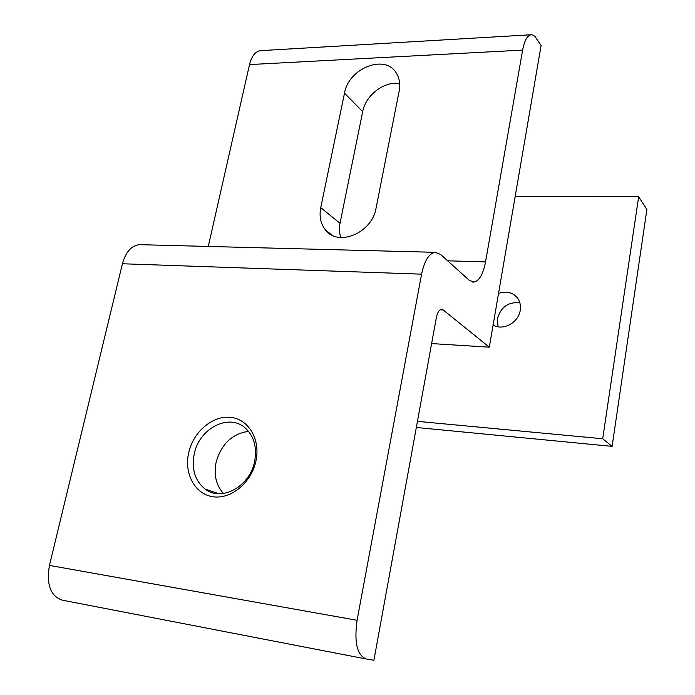 <?xml version="1.0" encoding="UTF-8"?>
<svg xmlns="http://www.w3.org/2000/svg" width="695" height="695" viewBox="0 0 695 695"><rect width="100%" height="100%" fill="white"/><g stroke="black" fill="none" stroke-linecap="round" stroke-linejoin="round"><path stroke-width="1.04" d="M223.442 493.485C216.145 485.266 213.686 474.92 216.076 462.453C221.288 444.062 232.113 433.697 248.549 431.36M255.986 460.776C251.607 482.443 231.235 499.444 213.191 496.777C195.078 494.423 183.871 473.729 188.658 452.871C193.184 431.977 212.444 415.428 230.349 417.321C248.315 418.894 260.634 439.144 255.986 460.776M194.192 454.113C191.412 469.221 195.052 480.87 205.112 489.063C221.514 502.155 250.174 486.37 254.665 461.237C257.133 447.102 253.962 436 245.161 427.92C228.742 412.952 199.005 428.589 194.192 454.113M365.839 658.921L62.394 600.193C50.526 596.197 46.218 584.599 49.449 565.417L357.065 620.279L421.587 274.169C424.419 260.834 428.902 253.553 435.027 252.32L440.526 254.387L469.29 280.346L473.886 282.092C479.281 280.849 483.164 274.125 485.544 261.911L522.623 50.101L249.522 64.583C251.686 56.008 255.369 51.369 260.564 50.657L260.816 50.639M208.274 246.456L249.522 64.583M399.156 91.045L376.073 208.109C372.199 232.894 338.265 247.185 325.512 229.976C320.656 223.886 319.066 216.44 320.743 207.64L344.494 93.182C348.508 68.127 385.412 53.532 396.428 73.27C399.503 78.335 400.416 84.26 399.156 91.045M522.623 50.101C524.464 40.553 527.305 35.436 531.154 34.759L533.143 35.141L535.089 36.592L541.092 45.514L489.306 347.179L443.202 309.944L440.178 309.796M431.621 343.582L489.306 347.179M340.611 237.534L339.447 231.652L339.794 224.337L362.686 111.652C365.622 95.128 384.5 80.707 399.66 83.652M443.202 309.944L441.386 309.336C439.075 309.848 437.39 312.646 436.33 317.737L373.91 660.25L366.239 658.999C357.1 655.289 354.042 642.38 357.065 620.279M49.449 565.417L122.424 263.761C125.699 252.059 131.338 245.691 139.33 244.666L141.328 244.718M498.02 326.763L497.429 318.614C500.886 306.99 508.358 301.726 519.851 302.812M498.532 293.446C506.307 290.727 512.632 292.256 517.497 298.007C520.025 301.543 520.937 305.644 520.225 310.309C518.6 322.741 502.78 331.202 493.12 324.956M515.203 196.338L638.662 196.763L646.871 209.49L612.113 446.372L416.331 427.477M638.662 196.763L602.695 438.762L612.113 446.372M602.695 438.762L417.452 421.352M447.641 260.807L485.544 261.911M421.587 274.169L122.424 263.761M320.743 207.64L339.985 223.277M344.494 93.182L362.686 111.652M218.699 493.719L205.112 489.063M332.253 235.275L325.512 229.976M472.504 282.04L473.886 282.092M435.027 252.32L139.33 244.666M531.154 34.759L260.564 50.657"/></g></svg>
